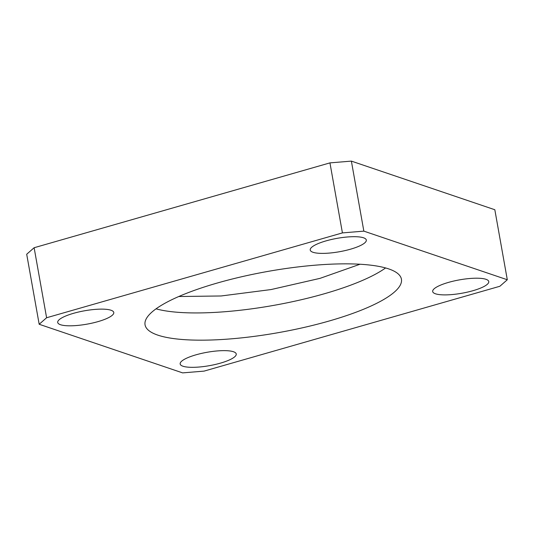 <?xml version="1.0" encoding="UTF-8"?>
<svg xmlns="http://www.w3.org/2000/svg" width="534" height="534" viewBox="0 0 534 534"><rect width="100%" height="100%" fill="white"/><g stroke="black" fill="none" stroke-linecap="round" stroke-linejoin="round"><path stroke-width="0.8" d="M97.989 321.622A28.482 6.795 -10.1 0 1 57.705 322.469A28.482 6.795 -10.1 0 1 73.498 313.325A28.482 6.795 -10.1 0 1 113.782 312.477A28.482 6.795 -10.1 0 1 97.989 321.622M350.518 249.191A28.482 6.795 -10.1 0 1 310.227 250.039A28.482 6.795 -10.1 0 1 326.02 240.887A28.482 6.795 -10.1 0 1 366.311 240.046A28.482 6.795 -10.1 0 1 350.518 249.191M220.449 363.133A28.482 6.795 -10.1 0 1 180.165 363.974A28.482 6.795 -10.1 0 1 195.958 354.83A28.482 6.795 -10.1 0 1 236.242 353.982A28.482 6.795 -10.1 0 1 220.449 363.133M472.977 290.696A28.482 6.795 -10.1 0 1 432.687 291.544A28.482 6.795 -10.1 0 1 448.48 282.399A28.482 6.795 -10.1 0 1 488.77 281.551A28.482 6.795 -10.1 0 1 472.977 290.696M329.218 320.987A130.203 31.059 -10.1 0 1 145.054 324.846A130.203 31.059 -10.1 0 1 217.258 283.033A130.203 31.059 -10.1 0 1 401.421 279.175A130.203 31.059 -10.1 0 1 329.218 320.987M385.588 267.948A130.203 31.059 -10.1 0 1 324.365 293.753A130.203 31.059 -10.1 0 1 156.035 308.839M39.176 324.265L26.7 254.244L34.129 247.729L329.945 162.883L351.379 161.114L494.824 209.735L507.3 279.756L499.871 286.271L204.055 371.117L182.621 372.886L39.176 324.265L46.605 317.75L342.421 232.904L363.848 231.135L507.3 279.756M34.129 247.729L46.605 317.75M329.945 162.883L342.421 232.904M351.379 161.114L363.848 231.135M178.77 296.524L221.149 295.969L271.018 289.568L320.033 278.354L360.003 264.243"/></g></svg>
